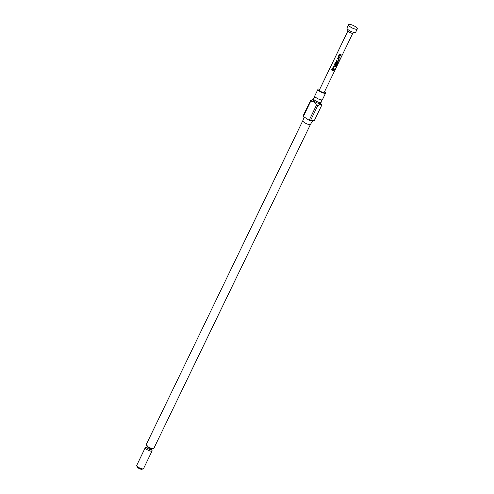 <?xml version="1.0" encoding="UTF-8"?>
<svg xmlns="http://www.w3.org/2000/svg" width="494" height="494" viewBox="0 0 494 494"><rect width="100%" height="100%" fill="white"/><g stroke="black" fill="none" stroke-linecap="round" stroke-linejoin="round"><path stroke-width="0.74" d="M331.227 68.969L330.968 69.179L331.604 69.58M331.567 69.592L330.906 69.179L331.363 69.784M324.638 91.507A4.261 1.192 -154.2 0 1 325.645 93.02L322.459 99.615A4.261 1.192 -154.2 0 1 322.273 99.794A4.261 1.192 -154.2 0 1 321.822 99.899A4.261 1.192 -154.2 0 1 317.611 98.584A4.261 1.192 -154.2 0 1 314.758 96.157A4.261 1.192 -154.2 0 1 314.783 95.904L317.969 89.309A4.261 1.192 -154.2 0 1 318.605 89.025A4.261 1.192 -154.2 0 1 319.779 89.161M357.286 28.924A4.854 1.359 -154.2 0 1 356.927 29.189A4.854 1.359 -154.2 0 1 352.383 28.065A4.854 1.359 -154.2 0 1 348.579 25.194A4.854 1.359 -154.2 0 1 348.56 25.145A4.854 1.359 -154.2 0 1 348.542 24.7A4.854 1.359 -154.2 0 1 352.796 25.268A4.854 1.359 -154.2 0 1 357.248 28.43A4.854 1.359 -154.2 0 1 357.286 28.924L355.711 32.19A4.854 1.359 -154.2 0 1 355.347 32.456L352.66 33.265A2.698 0.753 -154.2 0 1 350.141 32.635A2.698 0.753 -154.2 0 1 348.029 31.042A2.698 0.753 -154.2 0 1 348.017 31.017A2.698 0.753 -154.2 0 1 348.004 30.992M355.347 32.456A4.854 1.359 -154.2 0 1 350.802 31.326A4.854 1.359 -154.2 0 1 347.004 28.461A4.854 1.359 -154.2 0 1 346.986 28.411A4.854 1.359 -154.2 0 1 346.967 27.967L348.542 24.7M314.758 96.157L314.573 97.448L313.678 98.392A4.261 1.192 25.8 0 0 313.492 98.572A4.261 1.192 25.8 0 0 315.944 101.048A4.261 1.192 25.8 0 0 320.532 102.567A4.261 1.192 25.8 0 0 321.168 102.283A4.261 1.192 25.8 0 0 321.193 102.023L321.372 100.733L322.273 99.794M143.235 468.862L141.889 469.269A2.698 0.753 -154.2 0 1 141.692 469.3A2.698 0.753 -154.2 0 1 139.135 468.522A2.698 0.753 -154.2 0 1 137.246 467.021L136.727 465.719A3.779 1.056 25.8 0 0 139.37 467.824A3.779 1.056 25.8 0 0 142.951 468.911A3.779 1.056 25.8 0 0 143.235 468.862A3.779 1.056 25.8 0 0 143.513 468.658L152.078 450.936A3.779 1.056 -154.2 0 1 151.516 451.189A3.779 1.056 -154.2 0 1 147.453 449.843A3.779 1.056 -154.2 0 1 145.279 447.65A3.779 1.056 -154.2 0 1 145.841 447.397A3.779 1.056 -154.2 0 1 146.502 447.441M145.279 447.65L136.715 465.373A3.779 1.056 25.8 0 0 136.727 465.719M151.485 449.849A3.779 1.056 -154.2 0 1 152.078 450.936M321.168 102.283L320.686 103.277A4.261 1.192 -154.2 0 1 320.05 103.561A4.261 1.192 -154.2 0 1 315.462 102.042A4.261 1.192 -154.2 0 1 313.011 99.566L313.492 98.572M309.874 124.612A4.261 1.192 -154.2 0 1 305.329 123.117A4.261 1.192 -154.2 0 1 302.822 120.647A4.261 1.192 -154.2 0 1 302.834 120.622L146.193 444.643A4.261 1.192 -154.2 0 0 148.645 447.113A4.261 1.192 -154.2 0 0 153.233 448.632A4.261 1.192 -154.2 0 0 153.869 448.348L310.504 124.346A4.261 1.192 -154.2 0 1 310.491 124.358A4.261 1.192 -154.2 0 1 309.874 124.612M312.955 99.498L310.417 100.782L303.112 115.892A6.206 1.735 -154.2 0 0 303.347 116.423L310.652 101.313A6.206 1.735 -154.2 0 1 310.417 100.782M310.652 101.313C313.307 101.109 315.24 102.4 316.456 105.191L309.151 120.301L303.347 116.423M320.76 103.116L321.6 105.228A6.206 1.735 -154.2 0 1 321.656 105.42L314.351 120.53L310.405 120.764L317.71 105.66A6.206 1.735 -154.2 0 1 316.456 105.191M317.71 105.66L320.248 104.37L321.656 105.42M325.645 93.02A4.261 1.192 -154.2 0 1 325.009 93.304A4.261 1.192 -154.2 0 1 320.421 91.785A4.261 1.192 -154.2 0 1 317.969 89.309M338.464 57.619A2.698 0.753 -154.2 0 0 339.816 58.064L340.1 57.477A2.698 0.753 -154.2 0 1 338.828 57.069L339.786 55.087A2.698 0.753 -154.2 0 0 341.058 55.501L341.342 54.914A2.698 0.753 -154.2 0 1 339.989 54.464L339.15 54.741L338.155 56.798L338.464 57.588A2.587 0.722 -154.2 0 0 339.761 58.014L340.026 57.465M339.242 54.612L338.18 56.779L338.464 57.588M336.044 61.17A2.698 0.753 -154.2 0 0 337.464 61.75L338.236 61.336L339.23 59.28L338.989 58.601A2.698 0.753 -154.2 0 1 337.569 58.014L337.285 58.601A2.698 0.753 -154.2 0 0 338.625 59.163L337.668 61.139A2.698 0.753 -154.2 0 1 336.328 60.583L336.068 61.145A2.587 0.722 -154.2 0 0 337.427 61.707L338.18 61.287L339.174 59.231L338.952 58.551M339.174 59.231L338.989 58.601M336.927 65.622L338.038 62.608A2.698 0.753 -154.2 0 1 336.297 62.102L335.457 62.38L334.463 64.436L334.771 65.257A2.698 0.753 -154.2 0 0 335.617 65.572L336.389 65.159L337.204 63.473A2.698 0.753 -154.2 0 1 336.655 63.325L335.79 65.023A2.698 0.753 -154.2 0 1 335.105 64.77L336.062 62.794A2.698 0.753 -154.2 0 0 337.668 63.257L336.556 65.622A2.698 0.753 -154.2 0 0 336.927 65.622L338.038 62.608M335.482 62.361L334.463 64.436M332.925 69.074A2.698 0.753 -154.2 0 0 334.277 69.524L334.562 68.938A2.698 0.753 -154.2 0 1 333.289 68.524L334.247 66.548A2.698 0.753 -154.2 0 0 335.519 66.956L335.803 66.369A2.698 0.753 -154.2 0 1 334.45 65.924L333.611 66.202L332.616 68.258L332.925 69.043A2.587 0.722 -154.2 0 0 334.222 69.469L334.487 68.919M333.703 66.066L332.641 68.234L332.925 69.043M331.746 70.062A2.698 0.753 -154.2 0 0 333.672 70.778L333.956 70.191A2.698 0.753 -154.2 0 1 332.03 69.469L331.77 70.037A2.587 0.722 -154.2 0 0 333.617 70.722L333.882 70.173M352.815 33.215L324.237 92.341A2.698 0.753 -154.2 0 1 321.872 92.026A2.698 0.753 -154.2 0 1 319.402 90.266A2.698 0.753 -154.2 0 1 319.377 89.988L347.955 30.869M310.405 120.764A6.206 1.735 -154.2 0 1 309.151 120.301M332.042 69.475L331.77 70.037M335.519 66.956L335.729 66.357M335.463 66.906A2.587 0.722 -154.2 0 1 334.24 66.511L334.247 66.548M333.271 68.468L334.185 66.536M338.032 63.096L337.97 62.553M334.487 64.418L334.771 65.257M334.771 65.227A2.587 0.722 -154.2 0 0 335.58 65.523L335.617 65.572M335.58 65.523L336.389 65.159M336.334 65.103L337.13 63.454M336 62.812L335.086 64.714M336.056 62.757A2.587 0.722 -154.2 0 0 337.6 63.201L337.668 63.257M338.625 59.163L338.594 59.119A2.587 0.722 -154.2 0 1 337.309 58.576L337.285 58.601M337.575 58.02L337.309 58.576M336.34 60.583L336.068 61.145M341.058 55.501L341.268 54.896M341.002 55.452A2.587 0.722 -154.2 0 1 339.779 55.056L339.786 55.087M338.81 57.008L339.724 55.075M152.399 448.243L152.01 448.601A2.698 0.753 -154.2 0 1 151.609 448.78A2.698 0.753 -154.2 0 1 148.706 447.817A2.698 0.753 -154.2 0 1 147.15 446.255L146.699 447.187A2.698 0.753 25.8 0 0 148.256 448.75A2.698 0.753 25.8 0 0 151.158 449.713A2.698 0.753 25.8 0 0 151.559 449.534L151.516 450.065L151.201 449.713M302.822 120.647L304.199 116.985M313.085 99.411L312.504 99.584M152.01 448.601L151.559 449.534M310.491 124.358L312.733 120.629M146.36 447.545L146.699 447.187M147.193 445.724L147.15 446.255M348.017 31.017L346.986 28.411"/></g></svg>

